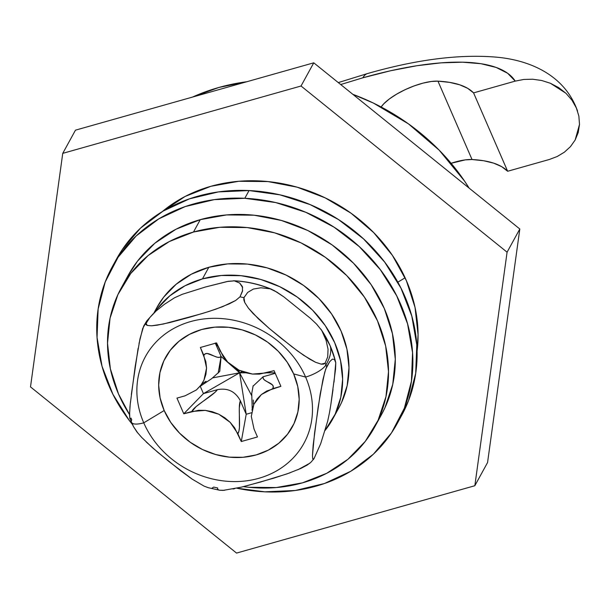 <?xml version="1.0" encoding="UTF-8"?>
<svg xmlns="http://www.w3.org/2000/svg" width="610" height="610" viewBox="0 0 610 610"><rect width="100%" height="100%" fill="white"/><g stroke="black" fill="none" stroke-linecap="round" stroke-linejoin="round"><path stroke-width="0.91" d="M340.7 84.538L362.866 77.798A45.17 16.493 -105.8 0 1 367.784 73.474A45.17 16.493 74.2 0 0 362.866 77.798A225.837 73.154 156.5 0 1 515.229 81.115L523.815 79.453L532.675 79.224L541.695 80.497L550.418 83.28L565.943 93.277L571.913 100.109L576.305 107.856L578.867 116.083L579.5 124.44L575.146 140.025L570.457 146.636L564.41 152.165L557.136 156.541M451.103 163.289L465.224 159.881L472.033 159.53L483.768 160.758L493.696 163.152L501.695 166.667L507.65 171.265L549.305 159.492L507.65 171.265L473.574 92.888L467.618 88.29L459.62 84.775L449.692 82.388L437.957 81.153L431.148 81.504L422.997 83.135L414.091 85.934L405.093 89.693L396.645 94.138L389.378 98.942L383.82 103.761L381.136 106.979A36.135 11.704 156.5 0 1 437.957 81.153A180.667 58.522 156.5 0 1 473.574 92.888L515.229 81.115L473.574 92.888L507.65 171.265A180.667 58.522 -23.5 0 0 472.033 159.53L437.957 81.153L472.033 159.53A36.135 11.704 -23.5 0 0 451.103 163.289M362.866 77.798L390.682 70.737L416.904 65.727L441.007 62.86L462.532 62.189L481.046 63.73L496.189 67.451L507.657 73.284L515.229 81.115L523.815 79.453L532.675 79.224L541.695 80.497L550.418 83.28L558.653 87.588L565.943 93.277L571.913 100.109L576.305 107.856L578.867 116.083L579.5 124.44L578.219 132.553L575.146 140.025L570.457 146.636L564.41 152.165L557.296 156.465L549.305 159.492M246.844 81.725L218.822 87.482L192.485 97.089A207.774 181.345 28.7 0 1 246.837 81.732M352.816 94.314A207.774 181.345 28.7 0 1 469.128 188.116L464.477 180.972L439.177 150.151L408.425 123.845L373.404 103.075L352.809 94.306M397.812 282.186L405.093 277.802L397.812 282.186M132.431 424.461A162.603 141.916 28.7 0 1 112.232 266.852A162.603 141.916 28.7 0 1 244.808 198.288A162.603 141.916 28.7 0 1 397.362 423.264A162.603 141.916 28.7 0 1 264.786 491.828L236.825 488.198A162.603 141.916 28.7 0 0 264.786 491.828L295.37 490.478L324.39 483.539L350.742 471.286L373.404 454.175L391.506 432.871L404.354 408.197L411.46 381.09L412.543 352.603L407.564 323.826L396.713 295.858L380.404 269.788L359.275 246.608L334.127 227.217L305.938 212.349L275.773 202.581L244.808 198.288L249.048 190.556L244.808 198.288L214.224 199.638L185.204 206.577L158.852 218.83L136.19 235.94L118.088 257.245L105.24 281.919L98.134 309.026L97.051 337.513L102.03 366.29L112.88 394.258L129.19 420.328L132.431 424.468M397.362 423.264L401.601 415.532A162.603 141.916 -151.3 0 0 249.048 190.556L280.013 194.849L310.177 204.617L338.367 219.486L363.514 238.876L384.651 262.056L400.953 288.126L411.803 316.094L416.782 344.871L415.7 373.358L408.593 400.465L401.288 416.096M116.152 259.707L122.328 249.513L140.43 228.209L163.091 211.098L189.443 198.845L218.464 191.906L249.048 190.556A162.603 141.916 -151.3 0 0 116.479 259.12L112.232 266.852M193.484 232.029A144.54 126.148 28.7 0 1 349.713 278.701A144.54 126.148 28.7 0 1 374.731 426.947A144.54 126.148 28.7 0 1 302.537 482.83L276.231 487.558L248.834 487.291L243.359 486.643A144.54 126.148 28.7 0 0 302.537 482.83L326.754 473.284L347.936 459.277L365.283 441.365L378.124 420.221L385.97 396.668L388.509 371.604L385.65 345.992L377.498 320.829L364.368 297.062L346.77 275.621L325.382 257.329L301.012 242.871L274.614 232.829L247.187 227.568L219.791 227.294L193.484 232.029L200.271 219.653L193.484 232.029L169.267 241.575L148.085 255.575L130.738 273.493L117.898 294.638L110.052 318.191L107.512 343.255L110.379 368.859L118.523 394.029L129.503 414.541A144.54 126.148 28.7 0 1 121.291 287.912A144.54 126.148 28.7 0 1 193.484 232.029M374.731 426.947L381.517 414.571A144.54 126.148 -151.3 0 0 356.499 266.334A144.54 126.148 -151.3 0 0 200.271 219.653L226.577 214.926L253.973 215.193L281.401 220.454L307.798 230.504L332.168 244.953L353.556 263.253L371.154 284.695L384.285 308.454L392.428 333.624L395.295 359.237L392.756 384.292L384.91 407.854L381.258 415.044M127.833 275.979L137.524 261.126L154.871 243.207L176.054 229.208L200.271 219.653A144.54 126.148 -151.3 0 0 128.077 275.545L121.291 287.912M210.862 186.302A153.567 134.032 28.7 0 1 417.065 351.268L418.071 334.608L415.029 307.394L406.367 280.653L392.428 255.407L373.724 232.631L351.002 213.187L325.107 197.831L297.055 187.156L267.92 181.566L238.815 181.277L210.862 186.302L185.127 196.45L162.359 211.548A153.567 134.032 28.7 0 1 210.862 186.302M313.761 62.815L519.812 228.994L487.565 462.532L474.839 485.728L236.55 553.079L30.5 386.9L62.746 153.362L301.035 86.01L507.085 252.189L474.839 485.728L507.085 252.189L301.035 86.01L313.761 62.815L519.812 228.994L507.085 252.189L519.812 228.994L487.565 462.532L474.839 485.728L236.55 553.079L30.5 386.9L62.746 153.362L75.465 130.166L313.761 62.815L301.035 86.01L62.746 153.362L75.465 130.166L313.761 62.815M316.46 323.986L321.76 330.467L326.068 340.258L328.05 349.233L327.707 356.949L325.122 363.186A108.367 94.581 28.7 0 1 325.908 364.955A18.064 5.856 156.5 0 1 305.61 377.071L293.669 373.915A72.27 63.074 -151.3 0 0 201.666 329.514A72.27 63.074 -151.3 0 0 164.181 410.522A72.27 63.074 -151.3 0 0 256.192 454.923A72.27 63.074 -151.3 0 0 293.669 373.915L305.61 377.071A90.333 78.843 28.7 0 1 258.762 478.324A90.333 78.843 28.7 0 1 143.754 422.829L164.181 410.522L170.747 422.402L179.546 433.123L190.244 442.273L202.421 449.494L215.627 454.519L229.337 457.149L243.032 457.286L256.192 454.923L268.293 450.142L278.892 443.142L287.562 434.183L293.982 423.614L297.901 411.834L299.174 399.306L297.741 386.504L293.669 373.915L287.104 362.035L278.305 351.314L267.615 342.164L255.43 334.943L242.223 329.918L228.514 327.288L214.819 327.151L201.666 329.514L189.557 334.295L178.959 341.295L170.289 350.254L163.869 360.823L159.95 372.603L158.676 385.131L160.11 397.933L164.181 410.522L143.754 422.829A90.333 78.843 28.7 0 1 190.602 321.577A90.333 78.843 28.7 0 1 305.61 377.071A18.064 5.856 -23.5 0 0 325.908 364.955A108.367 94.581 -151.3 0 0 325.122 363.186L321.211 364.139L315.561 362.264L309.606 359.099L297.787 351.146L280.569 337.787L269.284 328.485L253.188 313.639L248.407 308.142L244.747 302.499L243.931 297.71A108.367 94.581 -151.3 0 0 239.997 296.834L235.712 300.448L222.536 306.708L208.994 311.451L188.993 317.421L169.504 322.614L157.144 325.191L151.57 325.801L147.254 325.45L146.095 323.376A108.367 94.581 -151.3 0 0 143.701 326.037L140.025 338.657L135.206 366.282L130.227 404.178L129.503 414.777L129.838 418.361L133.392 426.482L136.93 431.941L141.642 437.378L152.256 447.519L169.077 461.61L192.112 479.094L204.06 486.117L208.216 487.687L219.699 490.249L223.153 490.387L241.049 487.215L260.653 481.984L287.272 473.81L300.928 468.396L307.28 465.033L310.894 462.266L313.959 458.758L312.762 458.933L312.465 455.548L314.6 432.833L320.25 393.702L324.718 372.298L326.663 366.732L329.72 361.646L332.351 359.145L334.402 359.427L335.767 362.675L334.028 382.096M333.022 389.561L330.795 404.887L335.538 369.279L335.767 362.675L335.065 359.824A100.536 87.748 -151.3 0 0 330.307 346.137A135.504 43.889 156.5 0 1 325.908 364.955A135.504 43.889 -23.5 0 0 330.307 346.137A100.536 87.748 -151.3 0 0 321.76 330.467A100.536 87.748 28.7 0 1 330.307 346.137A9.036 2.928 -23.5 0 0 330.254 345.977L330.33 346.556M153.209 313.753L146.774 320.929L143.701 326.037A108.367 94.581 28.7 0 1 146.095 323.376L149.907 317.444L156.099 310.986L164.395 304.337L174.597 297.741L182.352 294.272L205.562 286.974L228.163 281.317L234.316 280.859A100.536 87.748 28.7 0 1 270.116 288.82L276.955 292.159L283.818 296.856L310.353 318.26L283.818 296.856L274.18 290.528L270.116 288.82A100.536 87.748 -151.3 0 0 234.316 280.859L239.692 283.048L242.666 287.645M131.493 422.372A18.064 5.856 -23.5 0 0 143.754 422.829A18.064 5.856 156.5 0 1 131.493 422.372A18.064 5.856 156.5 0 1 131.745 419.84A108.367 94.581 28.7 0 1 130.99 418.063L130.258 418.788L129.793 418.224L129.602 411.796M325.908 364.955A108.367 94.581 28.7 0 1 326.663 366.732A108.367 94.581 -151.3 0 0 325.908 364.955M327.684 421.205L320.677 443.722L313.959 458.758L320.677 443.722L327.684 421.205L329.446 412.894L327.684 421.205M218.822 490.043L217.648 489.266L217.663 487.962A108.367 94.581 28.7 0 1 213.721 487.085L212.143 488.046M242.643 290.49L239.997 296.834A108.367 94.581 28.7 0 1 243.931 297.71L244.313 296.895M247.645 292.434L253.394 289.048L260.943 287.783L270.116 288.82L260.943 287.783L253.394 289.048L247.645 292.434L243.931 297.71L243.809 299.846L244.747 302.499L248.407 308.142L258.365 318.786L269.284 328.485L292.007 346.808L303.643 355.287L315.561 362.264L321.211 364.139L323.559 364.147L325.122 363.186L327.707 356.949L328.05 349.233L326.068 340.258L321.76 330.467L316.59 324.123L310.353 318.26M305.61 377.071A90.333 78.843 28.7 0 1 258.762 478.324A90.333 78.843 28.7 0 1 143.754 422.829A90.333 78.843 28.7 0 1 190.602 321.577A90.333 78.843 28.7 0 1 305.61 377.071M330.254 345.977A9.036 2.928 156.5 0 1 330.307 346.137A100.536 87.748 28.7 0 1 335.111 360.014M330.795 404.887L329.446 412.894L330.795 404.887M254.042 429.089L257.466 436.958L254.042 429.089L251.289 416.378L253.89 404.255L261.423 394.51L272.769 388.631C276.261 382.638 261.659 382.119 263.093 376.759L275.24 373.328L263.093 376.759L263.23 378.566L264.481 380.038L272.533 385.001L273.265 386.626L272.769 388.631L280.89 386.328L274.073 370.659L265.952 372.954L252.51 374.067L239.082 370.239L227.667 362.065L219.989 350.773L216.573 342.904L200.385 347.479L203.809 355.348L206.561 368.059L203.961 380.183L201.285 384.757L196.428 389.927L200.743 385.474L203.961 380.183L205.921 374.319L206.561 368.059L205.852 361.661L200.385 347.479L216.573 342.904L223.268 356.697L227.667 362.065L232.982 366.618L239.082 370.239L245.655 372.748L252.51 374.067L259.349 374.136L274.073 370.659L280.89 386.328L266.73 391.01L261.423 394.51L257.107 398.963L253.89 404.255L251.93 410.118M257.466 436.958L241.278 441.533L234.591 427.74L230.191 422.372L224.869 417.82L218.769 414.198L212.196 411.689L205.349 410.37L198.502 410.301L183.778 413.778L176.961 398.109L185.082 395.814L176.961 398.109L183.778 413.778L203.443 393.618L200.24 386.252L203.443 393.618L183.778 413.778L191.898 411.483L196.123 406.595L215.223 392.138L217.351 389.691L203.443 393.618L238.792 373.259L203.443 393.618L217.351 389.691C213.424 395.76 193.805 405.947 191.898 411.483L205.349 410.37L218.769 414.198L230.191 422.372L237.862 433.664L241.278 441.533L257.466 436.958M206.073 381.25L202.001 383.827M203.809 355.348L205.28 353.815L207.248 353.495L217.19 357.216L219.371 357.399L221.094 356.492L215.246 343.026L221.094 356.492C217.213 360.67 206.859 349.149 203.809 355.348M253.363 404.072L253.302 400.023M251.495 412.764L246.211 414.259L241.278 441.533L246.211 414.259L240.363 400.793L239.295 408.044L239.425 427.496L238.906 431.156L237.862 433.664C241.583 429.005 237.526 407.388 240.363 400.793C235.323 391.391 227.652 387.693 217.351 389.691C227.652 387.693 235.323 391.391 240.363 400.793L246.211 414.259L239.722 373.701L246.211 414.259L251.495 412.764M263.093 376.759L252.998 386.199M219.791 371.269L221.094 356.492L238.975 372.199L221.094 356.492L218.174 373.091M196.428 389.927L185.082 395.814M215.406 343.232L218.197 346.648L215.406 343.232M236.253 368.737L239.051 372.161L236.253 368.737M238.67 370.041L239.341 372.077L238.67 370.041M238.67 372.977L212.798 377.857L238.67 372.977L240.012 373.617L251.678 395.6L240.012 373.617L240.386 372.809L245.876 372.809L240.386 372.809L242.383 371.665L240.264 372.527L239.051 372.161L238.67 372.977M275.019 372.832L266.41 372.824L275.019 372.832M239.997 296.834L242.483 291.283L242.406 286.601L239.692 283.048L234.316 280.859L227.149 281.507L205.562 286.974L182.352 294.272L174.597 297.741L164.395 304.337L156.099 310.986L149.907 317.444L146.095 323.376L146.08 324.673L147.254 325.45L151.57 325.801L163.213 324.055L202.284 313.54L215.749 309.201L229.345 303.818L235.712 300.448L239.997 296.834M139.019 343.499L142.74 328.393L147.391 320.151M129.869 407.953L130.479 401.784M131.341 394.449L138.112 348.302M208.376 487.725L204.06 486.117L192.112 479.094L180.514 470.638L157.792 452.307L146.171 441.922M137.776 433.001L133.323 426.344L132.408 423.721M309.895 463.188L297.779 469.799M290.04 472.819L273.875 478.126L247.019 485.705M234.743 488.648L233.005 489.007M224.51 490.303L219.6 490.234M335.767 362.675L334.402 359.427L332.351 359.145L329.72 361.646L325.702 369.103L322.957 379.481L318.153 407.076L313.174 445.003L312.465 455.548L312.762 458.933L313.227 459.475L313.959 458.758M338.908 407.732L341.531 402.562L347.166 385.627L348.989 367.616L346.938 349.21L341.081 331.123L331.642 314.043L319 298.633L303.62 285.48L286.105 275.095L267.134 267.874L247.416 264.092L227.728 263.894L208.818 267.294L202.459 278.892A103.883 90.669 28.7 0 1 314.745 312.442A103.883 90.669 28.7 0 1 332.732 418.986A103.883 90.669 28.7 0 1 325.061 430.469L335.172 414.159L340.807 397.224L342.629 379.214L340.571 360.807L334.715 342.721L325.282 325.641L312.633 310.231L297.261 297.078L279.746 286.692L260.767 279.464L241.057 275.69L221.369 275.491L202.459 278.892L185.051 285.754L169.824 295.819L157.357 308.698L154.818 312.175A103.883 90.669 28.7 0 1 202.459 278.892L208.818 267.294A103.883 90.669 -151.3 0 0 156.93 307.463L153.811 313.151M335.668 413.054A103.883 90.669 -151.3 0 0 339.091 407.388A103.883 90.669 -151.3 0 0 321.112 300.844A103.883 90.669 -151.3 0 0 208.818 267.294L191.418 274.157L176.191 284.222L163.716 297.1L156.762 307.775M338.283 82.586L367.624 73.52C416.15 59.635 458.621 54.145 495.046 57.043C528.717 59.688 564.692 74.542 577.54 111.05M335.065 359.824L330.262 345.984L321.081 329.369M233.477 280.76C246.646 281.317 259.456 284.207 271.9 289.422M253.142 385.794L251.732 393.58L252.227 408.86M219.554 371.604L211.609 378.711L199.95 386.458M339.091 407.388L332.732 418.986"/></g></svg>
